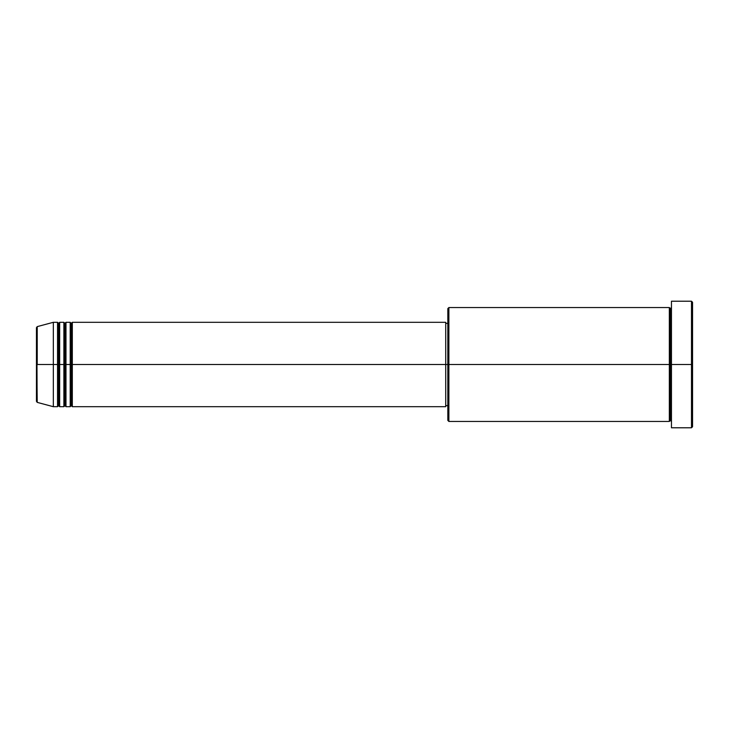 <?xml version="1.0" encoding="UTF-8"?>
<svg xmlns="http://www.w3.org/2000/svg" width="729" height="729" viewBox="0 0 729 729"><rect width="100%" height="100%" fill="white"/><g stroke="black" fill="none" stroke-linecap="round" stroke-linejoin="round"><path stroke-width="0.55" stroke-dasharray="3.65 2.73" d="M36.45 401.36L36.45 364.5L36.45 401.36L36.45 364.5L37.234 364.5L37.234 402.381L37.234 364.5L53.326 364.5L53.326 406.691L53.326 364.5L57.545 364.5L57.545 322.309L57.545 364.5L59.66 364.5L59.66 322.309L59.66 364.5L63.879 364.5L63.879 322.309L63.879 364.5L65.984 364.5L65.984 322.309L65.984 364.5L70.203 364.5L70.203 322.309L70.203 364.5L72.317 364.5L72.317 322.309L72.317 364.5L445.72 364.5L445.72 406.691L445.72 364.5L448.882 364.5L448.882 421.462L448.882 364.5L669.34 364.5L669.34 307.538L669.34 364.5L671.455 364.5L671.455 307.538L671.455 364.5L671.455 307.538L671.455 364.5L692.55 364.5L692.55 426.738L692.55 302.262L692.55 364.5L691.493 364.5L691.493 427.786L691.493 364.5L671.455 364.5L671.455 301.214L671.455 427.786L671.455 307.538L671.455 421.462L671.455 364.5L671.455 421.462L671.455 364.5L671.455 421.462L671.455 364.5L670.398 364.5L670.398 308.595L670.398 420.405L670.398 364.5L669.34 364.5L669.34 421.462M72.317 406.691L72.317 364.5L71.26 364.5L71.26 323.366L71.26 405.634L71.26 364.5L70.203 364.5L70.203 406.691M65.984 406.691L65.984 364.5L64.927 364.5L64.927 323.366L64.927 405.634L64.927 364.5L63.879 364.5L63.879 406.691M59.66 406.691L59.66 364.5L58.602 364.5L58.602 323.366L58.602 405.634L58.602 364.5L57.545 364.5L57.545 406.691M447.834 420.405L447.834 364.5L447.834 420.405M669.34 307.538L669.34 364.5L447.834 364.5L447.834 323.366L447.834 368.528L447.834 308.595L447.834 364.5L445.72 364.5L445.72 405.634L445.72 322.309L445.72 405.634L445.72 323.366L445.72 364.5L72.317 364.5L72.317 322.309M37.234 402.381L37.234 326.619M63.879 322.309L63.879 364.5L59.66 364.5L59.66 322.309M57.545 322.309L57.545 364.5L53.326 364.5L53.326 322.309L53.326 364.5L36.45 364.5L36.45 327.64M691.493 301.214L691.493 364.5L691.493 301.214M448.882 364.5L448.882 307.538L448.882 364.5M447.834 368.528L447.834 405.634L447.834 368.528M70.203 322.309L70.203 364.5L65.984 364.5L65.984 322.309M669.34 364.5L669.34 421.462L669.34 364.5M670.398 364.5L670.398 420.405L670.398 364.5M57.545 364.5L57.545 406.691L57.545 364.5M59.66 364.5L59.66 406.691L59.66 364.5M58.602 364.5L58.602 405.634L58.602 364.5M63.879 364.5L63.879 406.691L63.879 364.5M65.984 364.5L65.984 406.691L65.984 364.5M64.927 364.5L64.927 405.634L64.927 364.5M70.203 364.5L70.203 406.691L70.203 364.5M72.317 364.5L72.317 406.691L72.317 364.5M71.26 364.5L71.26 405.634L71.26 364.5M36.45 364.5L36.45 327.64L36.45 364.5M37.234 364.5L37.234 326.619L37.234 364.5"/><path stroke-width="1.09" d="M36.45 364.5L36.45 401.36L36.45 364.5L36.45 401.36L37.234 402.381L36.45 327.64L36.45 364.5L53.326 364.5L37.234 364.5L37.234 326.619L37.234 364.5L37.234 326.619L36.45 327.64L36.45 364.5M671.455 421.462L670.398 420.405L669.34 421.462L669.34 307.538L669.34 364.5L670.398 364.5L670.398 308.595L670.398 364.5L670.398 308.595L670.398 364.5L671.455 364.5L671.455 427.786L671.455 301.214L671.455 364.5L691.493 364.5L691.493 427.786L691.493 364.5L692.55 364.5L692.55 302.262L692.55 426.738L692.55 364.5L448.882 364.5L448.882 421.462L448.882 364.5L445.72 364.5L445.72 406.691L445.72 364.5L72.317 364.5L72.317 322.309L72.317 364.5L71.26 364.5L71.26 323.366L71.26 364.5L70.203 364.5L70.203 322.309L70.203 364.5L65.984 364.5L65.984 322.309L65.984 364.5L64.927 364.5L64.927 323.366L64.927 364.5L63.879 364.5L63.879 322.309L63.879 364.5L59.66 364.5L59.66 322.309L59.66 364.5L58.602 364.5L58.602 323.366L58.602 364.5L57.545 364.5L57.545 322.309L57.545 364.5L53.326 364.5L53.326 406.691L53.326 364.5L57.545 364.5L57.545 322.309L53.326 322.309L53.326 364.5L53.326 322.309L37.234 326.619M72.317 406.691L71.26 405.634L70.203 406.691L70.203 364.5L71.26 364.5L71.26 323.366L71.26 405.634L71.26 364.5L71.26 405.634L71.26 364.5L72.317 364.5L72.317 406.691L445.72 406.691M65.984 406.691L64.927 405.634L63.879 406.691L63.879 364.5L64.927 364.5L64.927 323.366L64.927 405.634L64.927 364.5L64.927 405.634L64.927 364.5L65.984 364.5L65.984 406.691L70.203 406.691M59.66 406.691L58.602 405.634L57.545 406.691L57.545 364.5L58.602 364.5L58.602 323.366L58.602 405.634L58.602 364.5L58.602 405.634L58.602 364.5L59.66 364.5L59.66 406.691L63.879 406.691M57.545 322.309L58.602 323.366L59.66 322.309L59.66 364.5L63.879 364.5L63.879 322.309L64.927 323.366L65.984 322.309L65.984 364.5L70.203 364.5L70.203 322.309L71.26 323.366L72.317 322.309L72.317 364.5L445.72 364.5L445.72 322.309L445.72 364.5L447.834 364.5L447.834 420.405L447.834 308.595L447.834 364.5L669.34 364.5L669.34 307.538L448.882 307.538L448.882 364.5L448.882 307.538L447.834 308.595M691.493 364.5L691.493 301.214L691.493 364.5M669.34 364.5L669.34 421.462L669.34 364.5M670.398 364.5L670.398 420.405L670.398 364.5M57.545 364.5L57.545 406.691L57.545 364.5M59.66 364.5L59.66 406.691L59.66 364.5M63.879 364.5L63.879 406.691L63.879 364.5M65.984 364.5L65.984 406.691L65.984 364.5M70.203 364.5L70.203 406.691L70.203 364.5M72.317 364.5L72.317 406.691L72.317 364.5M669.34 421.462L448.882 421.462L447.834 420.405M671.455 427.786L691.493 427.786L692.55 426.738M669.34 307.538L670.398 308.595L671.455 307.538M447.834 405.634L445.72 405.634M57.545 406.691L53.326 406.691L37.234 402.381M63.879 322.309L59.66 322.309M692.55 302.262L691.493 301.214L671.455 301.214M447.834 323.366L445.72 323.366M445.72 322.309L72.317 322.309M70.203 322.309L65.984 322.309"/></g></svg>
